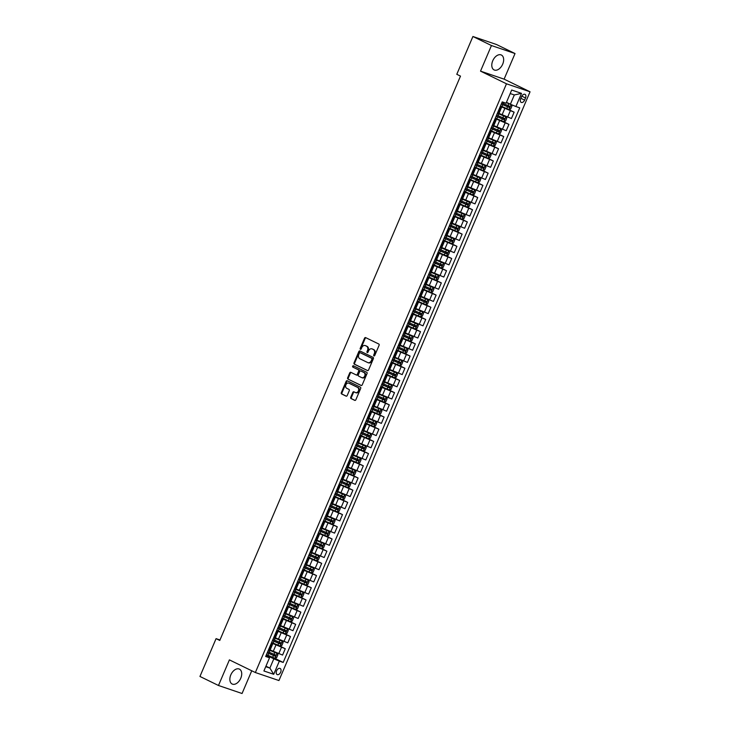 <?xml version="1.0" encoding="UTF-8"?>
<svg xmlns="http://www.w3.org/2000/svg" width="730" height="730" viewBox="0 0 730 730"><rect width="100%" height="100%" fill="white"/><g stroke="black" fill="none" stroke-linecap="round" stroke-linejoin="round"><path stroke-width="1.09" d="M373.952 355.911A0.73 0.566 -71.2 0 0 374.745 355.492L379.089 345.317A1.04 0.803 -71.2 0 0 378.77 344.003L365.666 337.625A1.04 0.803 -71.2 0 0 364.526 338.227L360.191 348.402A0.73 0.566 -71.2 0 0 361.213 348.894L361.77 347.58A3.34 2.582 -71.2 0 1 365.173 345.555A3.34 2.582 -71.2 0 1 365.411 345.646L366.496 346.184A3.34 2.582 -71.2 0 1 367.518 350.382L366.962 351.696A0.73 0.566 -71.2 0 0 367.975 352.188L368.541 350.874A3.34 2.582 -71.2 0 1 371.944 348.849A3.34 2.582 -71.2 0 1 372.172 348.949L373.267 349.478A3.34 2.582 -71.2 0 1 374.289 353.676L373.733 354.999A0.73 0.566 -71.2 0 0 373.952 355.911M240.754 678.261A8.285 5.229 116 0 0 239.413 669.118A8.285 5.229 116 0 0 230.817 674.885A8.285 5.229 116 0 0 232.158 684.019A8.285 5.229 116 0 0 240.754 678.261M502.696 64.158A8.285 5.229 116 0 0 501.355 55.015A8.285 5.229 116 0 0 492.75 60.772A8.285 5.229 116 0 0 494.091 69.916A8.285 5.229 116 0 0 502.696 64.158M280.676 672.193A3.404 2.144 116 0 0 280.119 668.443A3.404 2.144 116 0 0 276.597 670.806A3.404 2.144 116 0 0 277.144 674.557A3.404 2.144 116 0 0 280.676 672.193M350.738 397.257A1.04 0.803 -71.2 0 0 351.057 398.571L354.734 400.359A1.04 0.803 -71.2 0 0 355.866 399.757L360.684 388.46A1.04 0.803 -71.2 0 0 360.365 387.146L347.27 380.759A1.04 0.803 -71.2 0 0 346.13 381.361L341.312 392.658A1.04 0.803 -71.2 0 0 341.631 393.972L346.066 396.135A1.04 0.803 -71.2 0 0 347.206 395.532L349.268 390.696A1.04 0.803 -71.2 0 0 348.949 389.382L346.75 388.314A2.792 2.163 -71.2 0 1 345.837 384.929A2.792 2.163 -71.2 0 1 348.739 383.113A2.792 2.163 -71.2 0 1 348.931 383.186L357.554 387.393A2.792 2.163 -71.2 0 1 358.466 390.778A2.792 2.163 -71.2 0 1 355.565 392.594A2.792 2.163 -71.2 0 1 355.373 392.512L353.931 391.818A1.04 0.803 -71.2 0 0 352.8 392.421L350.738 397.257L351.376 397.467A1.04 0.803 -71.2 0 0 351.696 398.781L355.054 400.423M229.403 659.883L218.48 685.488L199.947 676.455L216.071 638.65L219.776 640.456L460.493 76.112L456.788 74.305L472.912 36.5L491.445 45.534L480.523 71.138L506.474 83.795L255.354 672.531L229.403 659.883M367.436 370.575A1.04 0.803 -71.2 0 0 368.568 369.973L373.386 358.676A1.04 0.803 -71.2 0 0 373.066 357.362L359.972 350.975A1.04 0.803 -71.2 0 0 358.832 351.577L354.013 362.883A1.04 0.803 -71.2 0 0 354.333 364.197L367.582 370.63M367.035 373.568L362.217 384.865A1.04 0.803 -71.2 0 1 361.085 385.467L347.982 379.08A1.04 0.803 -71.2 0 1 347.662 377.775L349.725 372.939A1.04 0.803 -71.2 0 1 350.856 372.337L356.176 374.919A1.04 0.803 -71.2 0 0 357.308 374.317L358.676 371.114A1.04 0.803 -71.2 0 0 358.357 369.8L352.827 367.099A0.73 0.566 -71.2 0 1 353.402 365.766L366.715 372.254A1.04 0.803 -71.2 0 1 367.035 373.568M521.576 96.625L520.663 98.769A3.294 2.08 116 0 0 521.193 102.401A3.294 2.08 116 0 0 524.614 100.12L525.527 97.966A3.294 2.08 116 0 0 524.998 94.334A3.294 2.08 116 0 0 521.576 96.625M506.474 83.795L530.053 91.797L278.942 680.542L255.354 672.531M521.512 93.367L515.891 106.534L510.38 104.226L514.331 94.955L521.512 93.367L511.693 90.027L506.082 103.204L502.222 101.89L265.665 656.489L269.525 657.794L266.003 655.704M273.358 657.648L283.194 662.438L519.751 107.848L515.891 106.534M283.194 662.438L279.334 661.134L273.723 674.301L263.904 670.97L269.525 657.794M480.523 71.138L504.102 79.15L515.024 53.545L491.445 45.534M515.024 53.545L496.491 44.512L472.912 36.5M218.48 685.488L242.059 693.5L251.75 670.779M504.102 79.15L530.053 91.797M219.976 639.982L216.071 638.65M514.331 94.955L510.197 93.549M510.38 104.226L506.456 102.309M265.948 666.18L269.872 668.087L273.823 658.816L266.249 655.129M278.559 645.448L285.275 648.733L282.574 655.065L270.146 649.955M285.275 648.733L271.451 642.929M283.76 633.257L290.476 636.533L287.775 642.875L275.347 637.764M290.476 636.533L276.652 630.738M288.961 621.066L295.677 624.342L292.976 630.683L280.548 625.564M295.677 624.342L281.853 618.547M294.163 608.866L300.879 612.142L298.178 618.483L285.749 613.373M300.879 612.142L287.054 606.347M299.364 596.675L306.08 599.951L303.379 606.292L290.951 601.182M306.08 599.951L292.255 594.156M304.565 584.484L311.29 587.76L308.58 594.101L296.152 588.982M311.29 587.76L297.457 581.965M309.766 572.284L316.491 575.559L313.781 581.901L301.353 576.791M316.491 575.559L302.658 569.765M314.968 560.092L321.693 563.368L318.983 569.71L306.554 564.6M321.693 563.368L307.859 557.574M320.169 547.892L326.894 551.177L324.184 557.519L311.756 552.4M326.894 551.177L313.06 545.383M325.37 535.701L332.095 538.977L329.385 545.319L316.957 540.209M332.095 538.977L318.262 533.183M330.571 523.51L337.296 526.786L334.586 533.128L322.158 528.018M337.296 526.786L323.463 520.992M335.773 511.31L342.498 514.595L339.788 520.928L327.359 515.818M342.498 514.595L328.664 508.801M340.974 499.119L347.699 502.395L344.989 508.737L332.561 503.627M347.699 502.395L333.865 496.601M346.175 486.928L352.9 490.204L350.19 496.546L337.762 491.427M352.9 490.204L339.067 484.41M351.376 474.728L358.101 478.004L355.391 484.346L342.963 479.236M358.101 478.004L344.268 472.21M356.578 462.537L363.303 465.813L360.593 472.155L348.164 467.045M363.303 465.813L349.469 460.019M361.779 450.346L368.504 453.622L365.794 459.964L353.366 454.845M368.504 453.622L354.671 447.828M366.98 438.146L373.705 441.422L370.995 447.764L358.567 442.654M373.705 441.422L359.872 435.627M372.181 425.955L378.906 429.231L376.196 435.573L363.768 430.463M378.906 429.231L365.073 423.437M377.383 413.764L384.108 417.04L381.398 423.382L368.969 418.263M384.108 417.04L370.274 411.245M382.584 401.564L389.309 404.84L386.599 411.182L374.171 406.072M389.309 404.84L375.476 399.045M387.785 389.373L394.51 392.649L391.8 398.991L379.372 393.881M394.51 392.649L380.677 386.854M392.986 377.173L399.712 380.458L397.001 386.791L384.573 381.68M399.712 380.458L385.878 374.663M398.188 364.982L404.913 368.258L402.203 374.599L389.774 369.49M404.913 368.258L391.079 362.463M403.389 352.791L410.114 356.067L407.404 362.409L394.976 357.289M410.114 356.067L396.28 350.272M408.59 340.591L415.315 343.866L412.605 350.208L400.177 345.098M415.315 343.866L401.482 338.072M413.791 328.4L420.516 331.675L417.806 338.017L405.378 332.907M420.516 331.675L406.683 325.881M418.993 316.209L425.718 319.484L423.008 325.826L410.579 320.707M425.718 319.484L411.884 313.69M424.194 304.009L430.919 307.284L428.209 313.626L415.781 308.516M430.919 307.284L417.085 301.49M429.395 291.817L436.12 295.093L433.41 301.435L420.982 296.325M436.12 295.093L422.287 289.299M434.596 279.626L441.321 282.902L438.611 289.244L426.183 284.125M441.321 282.902L427.488 277.108M439.798 267.426L446.523 270.702L443.813 277.044L431.384 271.934M446.523 270.702L432.689 264.908M444.999 255.235L451.724 258.511L449.014 264.853L436.586 259.743M451.724 258.511L437.89 252.717M450.2 243.035L456.925 246.32L454.215 252.662L441.787 247.543M456.925 246.32L443.092 240.526M455.401 230.844L462.126 234.12L459.416 240.462L446.988 235.352M462.126 234.12L448.293 228.326M460.603 218.653L467.328 221.929L464.618 228.271L452.189 223.161M467.328 221.929L453.494 216.135M465.804 206.453L472.529 209.738L469.819 216.071L457.391 210.961M472.529 209.738L458.695 203.944M471.005 194.262L477.73 197.538L475.02 203.88L462.592 198.77M477.73 197.538L463.897 191.744M476.206 182.071L482.931 185.347L480.221 191.689L467.793 186.57M482.931 185.347L469.098 179.553M481.408 169.871L488.133 173.147L485.423 179.489L472.994 174.379M488.133 173.147L474.299 167.352M486.609 157.68L493.334 160.956L490.624 167.298L478.196 162.188M493.334 160.956L479.5 155.161M491.81 145.489L498.535 148.765L495.825 155.107L483.397 149.988M498.535 148.765L484.702 142.971M497.011 133.289L503.736 136.565L501.026 142.907L488.598 137.797M503.736 136.565L489.903 130.77M502.213 121.098L508.938 124.374L506.228 130.716L493.799 125.606M508.938 124.374L495.104 118.579M507.414 108.907L514.139 112.183L511.429 118.525L499.001 113.406M514.139 112.183L500.305 106.388M265.729 666.682L269.872 668.087L273.723 674.301M500.059 106.963L501.41 107.757L499.895 107.346M501.41 107.757L498.709 114.099L497.194 113.688M494.858 119.154L496.208 119.957L494.694 119.537M496.208 119.957L493.507 126.29L491.993 125.879M489.657 131.354L491.007 132.148L489.492 131.728M491.007 132.148L488.306 138.49L486.791 138.07M484.455 143.545L485.806 144.339L484.291 143.929M485.806 144.339L483.105 150.681L481.59 150.27M479.254 155.736L480.605 156.539L479.09 156.12M480.605 156.539L477.904 162.872L476.389 162.462M474.053 167.936L475.403 168.73L473.889 168.311M475.403 168.73L472.702 175.072L471.188 174.653M468.852 180.127L470.202 180.921L468.687 180.511M470.202 180.921L467.501 187.263L465.986 186.853M463.65 192.319L465.001 193.121L463.486 192.702M465.001 193.121L462.3 199.463L460.785 199.044M458.449 204.519L459.8 205.312L458.285 204.893M459.8 205.312L457.099 211.654L455.584 211.235M453.248 216.71L454.598 217.504L453.084 217.093M454.598 217.504L451.897 223.845L450.383 223.435M448.047 228.901L449.397 229.704L447.882 229.284M449.397 229.704L446.696 236.046L445.181 235.626M442.845 241.101L444.196 241.895L442.681 241.484M444.196 241.895L441.495 248.237L439.98 247.817M437.644 253.292L438.995 254.086L437.48 253.675M438.995 254.086L436.294 260.427L434.779 260.017M432.443 265.492L433.793 266.286L432.279 265.866M433.793 266.286L431.092 272.628L429.578 272.208M427.242 277.683L428.592 278.477L427.077 278.066M428.592 278.477L425.891 284.819L424.376 284.408M422.04 289.874L423.391 290.677L421.876 290.257M423.391 290.677L420.69 297.01L419.175 296.599M416.839 302.074L418.19 302.868L416.675 302.448M418.19 302.868L415.489 309.21L413.974 308.79M411.638 314.265L412.988 315.059L411.474 314.648M412.988 315.059L410.287 321.401L408.773 320.99M406.437 326.456L407.787 327.259L406.272 326.839M407.787 327.259L405.086 333.601L403.571 333.181M401.235 338.656L402.586 339.45L401.071 339.03M402.586 339.45L399.885 345.792L398.37 345.372M396.034 350.847L397.385 351.641L395.87 351.23M397.385 351.641L394.684 357.983L393.169 357.572M390.833 363.038L392.183 363.841L390.669 363.421M392.183 363.841L389.482 370.183L387.968 369.763M385.632 375.238L386.982 376.032L385.467 375.621M386.982 376.032L384.281 382.374L382.766 381.954M380.43 387.429L381.781 388.223L380.266 387.812M381.781 388.223L379.08 394.565L377.565 394.154M375.229 399.62L376.58 400.423L375.065 400.004M376.58 400.423L373.879 406.765L372.364 406.345M370.028 411.82L371.378 412.614L369.864 412.204M371.378 412.614L368.677 418.956L367.163 418.546M364.827 424.011L366.177 424.814L364.662 424.395M366.177 424.814L363.476 431.147L361.961 430.737M359.625 436.212L360.976 437.005L359.461 436.586M360.976 437.005L358.275 443.347L356.76 442.927M354.424 448.402L355.775 449.196L354.26 448.786M355.775 449.196L353.074 455.538L351.559 455.128M349.223 460.594L350.573 461.397L349.059 460.977M350.573 461.397L347.872 467.738L346.358 467.319M344.022 472.794L345.372 473.587L343.857 473.168M345.372 473.587L342.671 479.929L341.156 479.51M338.82 484.985L340.171 485.779L338.656 485.368M340.171 485.779L337.47 492.12L335.955 491.71M333.619 497.176L334.97 497.979L333.455 497.559M334.97 497.979L332.269 504.32L330.754 503.901M328.418 509.376L329.768 510.17L328.254 509.75M329.768 510.17L327.058 516.511L325.553 516.092M323.217 521.567L324.567 522.361L323.052 521.95M324.567 522.361L321.857 528.702L320.351 528.292M318.015 533.758L319.366 534.561L317.851 534.141M319.366 534.561L316.656 540.903L315.15 540.483M312.814 545.958L314.165 546.752L312.65 546.341M314.165 546.752L311.454 553.094L309.949 552.674M307.613 558.149L308.963 558.943L307.449 558.532M308.963 558.943L306.253 565.285L304.748 564.874M302.412 570.349L303.762 571.143L302.247 570.723M303.762 571.143L301.052 577.485L299.546 577.065M297.21 582.54L298.561 583.334L297.046 582.923M298.561 583.334L295.851 589.676L294.345 589.265M292.009 594.731L293.36 595.534L291.845 595.114M293.36 595.534L290.649 601.867L289.144 601.456M286.808 606.931L288.158 607.725L286.644 607.305M288.158 607.725L285.448 614.067L283.943 613.647M281.607 619.122L282.957 619.916L281.442 619.505M282.957 619.916L280.247 626.258L278.741 625.847M276.405 631.313L277.756 632.116L276.241 631.696M277.756 632.116L275.046 638.458L273.54 638.038M271.204 643.513L272.555 644.307L271.04 643.887M272.555 644.307L269.845 650.649L268.339 650.229M273.823 658.816L279.334 661.134M374.371 355.911A0.73 0.566 -71.2 0 1 374.362 355.209L374.928 353.895A3.34 2.582 -71.2 0 0 373.906 349.697L373.267 349.478M372.337 349.004A3.34 2.582 -71.2 0 1 372.583 349.068A3.34 2.582 -71.2 0 1 372.811 349.168L373.906 349.697M365.566 345.701A3.34 2.582 -71.2 0 1 365.812 345.764A3.34 2.582 -71.2 0 1 366.04 345.865L367.135 346.394A3.34 2.582 -71.2 0 1 368.157 350.592L367.601 351.915A0.73 0.566 -71.2 0 0 367.601 352.608M365.986 337.771A1.04 0.803 -71.2 0 0 365.164 338.437L360.83 348.612A0.73 0.566 -71.2 0 0 360.83 349.305M360.282 351.13A1.04 0.803 -71.2 0 0 359.47 351.796L354.652 363.093A1.04 0.803 -71.2 0 0 354.972 364.407L367.756 370.639M371.917 359.233A0.73 0.566 -71.2 0 0 371.698 358.311L360.2 352.709A0.73 0.566 -71.2 0 0 359.406 353.128L358.813 354.515A3.34 2.582 -71.2 0 0 359.835 358.722L367.692 362.554A3.34 2.582 -71.2 0 0 367.929 362.646A3.34 2.582 -71.2 0 0 371.333 360.62L371.917 359.233L372.555 359.452A0.73 0.566 -71.2 0 0 372.337 358.53L371.698 358.311M360.729 352.891A0.73 0.566 -71.2 0 1 360.839 352.928L372.337 358.53M368.331 362.764A3.34 2.582 -71.2 0 0 368.568 362.865A3.34 2.582 -71.2 0 0 371.962 360.839L371.333 360.62M372.555 359.452L371.962 360.839M361.405 385.531L347.982 379.08M351.176 372.482A1.04 0.803 -71.2 0 0 350.363 373.149L348.301 377.985A1.04 0.803 -71.2 0 0 348.621 379.299M356.322 374.974L356.815 375.138A1.04 0.803 -71.2 0 0 357.946 374.536L359.315 371.324A1.04 0.803 -71.2 0 0 358.996 370.019L352.827 367.099M353.767 365.94A0.73 0.566 -71.2 0 0 353.466 367.318M361.688 377.611A2.792 2.163 -71.2 0 0 361.879 377.693A2.792 2.163 -71.2 0 0 364.781 375.868A2.792 2.163 -71.2 0 0 363.868 372.482L360.83 371.004A1.04 0.803 -71.2 0 0 359.698 371.606L358.33 374.818A1.04 0.803 -71.2 0 0 358.649 376.123L361.688 377.611M362.326 377.821A2.792 2.163 -71.2 0 0 362.518 377.903A2.792 2.163 -71.2 0 0 365.42 376.087A2.792 2.163 -71.2 0 0 364.507 372.702L363.868 372.482M361.323 371.168A1.04 0.803 -71.2 0 1 361.469 371.223L364.507 372.702M354.251 391.974A1.04 0.803 -71.2 0 0 353.439 392.64L351.376 397.467M356.012 392.731A2.792 2.163 -71.2 0 0 356.204 392.813A2.792 2.163 -71.2 0 0 359.096 390.997A2.792 2.163 -71.2 0 0 358.193 387.612L357.554 387.393M349.168 383.268A2.792 2.163 -71.2 0 1 349.378 383.323A2.792 2.163 -71.2 0 1 349.57 383.405L358.193 387.612M347.58 380.914A1.04 0.803 -71.2 0 0 346.768 381.58L341.95 392.877A1.04 0.803 -71.2 0 0 342.27 394.191L346.394 396.198M500.515 105.905A8.13 0.502 -156.9 0 0 501.994 106.553L509.002 109.518L510.69 108.971L511.94 106.042L511.082 104.636L506.31 102.647M511.082 104.636L506.346 102.574M501.3 104.052A8.13 0.502 23.1 0 0 502.787 104.7L509.221 107.456L509.723 106.279L503.28 103.532A8.13 0.502 -156.9 0 1 501.802 102.875M508.655 105.759L508.153 106.936L501.337 103.961M495.314 118.096A8.13 0.502 -156.9 0 0 496.792 118.753L503.8 121.709L505.489 121.162L506.739 118.242L505.899 116.864L498.873 113.871A8.13 0.502 -156.9 0 1 498.809 113.844M503.837 121.691L505.881 116.827L498.845 113.77M496.099 116.243A8.13 0.502 23.1 0 0 497.586 116.9L504.019 119.647L504.521 118.479L498.079 115.723A8.13 0.502 -156.9 0 1 496.601 115.075M503.454 117.959L502.952 119.127L496.135 116.161M490.113 130.287A8.13 0.502 -156.9 0 0 491.591 130.944L498.599 133.9L500.287 133.362L501.537 130.433L500.68 129.028L493.672 126.071A8.13 0.502 -156.9 0 1 493.608 126.044M500.68 129.028L493.644 125.961M490.898 128.434A8.13 0.502 23.1 0 0 492.385 129.091L498.818 131.838L499.32 130.67L492.878 127.923A8.13 0.502 -156.9 0 1 491.399 127.266M498.252 130.15L497.75 131.318L490.934 128.352M484.912 142.487A8.13 0.502 -156.9 0 0 486.39 143.135L493.398 146.1L495.086 145.553L496.336 142.624L495.478 141.218L488.47 138.262A8.13 0.502 -156.9 0 1 488.406 138.235M495.478 141.218L488.443 138.153M485.696 140.635A8.13 0.502 23.1 0 0 487.175 141.282L493.617 144.038L494.119 142.87L487.677 140.114A8.13 0.502 -156.9 0 1 486.198 139.457M493.051 142.35L492.549 143.518L485.733 140.552M479.71 154.678A8.13 0.502 -156.9 0 0 481.189 155.335L488.197 158.291L489.885 157.753L491.135 154.824L490.277 153.41L483.269 150.453A8.13 0.502 -156.9 0 1 483.205 150.435M490.277 153.41L483.242 150.353M480.495 152.825A8.13 0.502 23.1 0 0 481.973 153.482L488.416 156.229L488.917 155.061L482.475 152.305A8.13 0.502 -156.9 0 1 480.997 151.657M487.85 154.541L487.348 155.709L480.532 152.743M474.509 166.878A8.13 0.502 -156.9 0 0 475.987 167.526L482.995 170.482L484.683 169.944L485.934 167.015L485.076 165.61L478.068 162.653A8.13 0.502 -156.9 0 1 478.004 162.626M485.076 165.61L478.041 162.544M475.294 165.017A8.13 0.502 23.1 0 0 476.772 165.673L483.214 168.429L483.716 167.252L477.274 164.505A8.13 0.502 -156.9 0 1 475.796 163.849M482.649 166.732L482.147 167.909L475.33 164.934M469.308 179.069A8.13 0.502 -156.9 0 0 470.786 179.726L477.794 182.682L479.482 182.135L480.732 179.215L479.875 177.801L472.867 174.844A8.13 0.502 -156.9 0 1 472.803 174.817M479.875 177.801L472.839 174.744M470.093 177.217A8.13 0.502 23.1 0 0 471.571 177.864L478.013 180.62L478.506 179.452L472.073 176.696A8.13 0.502 -156.9 0 1 470.595 176.039M477.447 178.932L476.945 180.1L470.129 177.135M464.107 191.26A8.13 0.502 -156.9 0 0 465.585 191.917L472.593 194.874L474.281 194.335L475.531 191.406L474.673 190.001L467.665 187.035A8.13 0.502 -156.9 0 1 467.602 187.017M474.673 190.001L467.638 186.935M464.891 189.408A8.13 0.502 23.1 0 0 466.37 190.065L472.812 192.811L473.305 191.643L466.871 188.897A8.13 0.502 -156.9 0 1 465.393 188.24M472.246 191.123L471.744 192.291L464.928 189.325M458.905 203.46A8.13 0.502 -156.9 0 0 460.384 204.108L467.392 207.064L469.08 206.526L470.33 203.597L469.49 202.228L462.464 199.235A8.13 0.502 -156.9 0 1 462.4 199.208M467.428 207.055L469.472 202.192L462.437 199.126M459.69 201.599A8.13 0.502 23.1 0 0 461.168 202.256L467.611 205.011L468.103 203.834L461.67 201.088A8.13 0.502 -156.9 0 1 460.192 200.431M467.045 203.314L466.543 204.491L459.727 201.517M453.704 215.651A8.13 0.502 -156.9 0 0 455.182 216.308L462.19 219.265L463.878 218.717L465.129 215.797L464.271 214.383L457.263 211.426A8.13 0.502 -156.9 0 1 457.199 211.399M464.271 214.383L457.236 211.326M454.489 213.799A8.13 0.502 23.1 0 0 455.967 214.456L462.409 217.202L462.902 216.034L456.469 213.279A8.13 0.502 -156.9 0 1 454.991 212.631M461.844 215.514L461.342 216.682L454.525 213.717M448.503 227.842A8.13 0.502 -156.9 0 0 449.981 228.499L456.989 231.456L458.677 230.917L459.927 227.988L459.07 226.583L452.062 223.617A8.13 0.502 -156.9 0 1 451.998 223.599M459.07 226.583L452.034 223.517M449.288 225.99A8.13 0.502 23.1 0 0 450.766 226.647L457.208 229.393L457.701 228.225L451.268 225.479A8.13 0.502 -156.9 0 1 449.789 224.822M456.642 227.705L456.14 228.873L449.324 225.908M443.302 240.042A8.13 0.502 -156.9 0 0 444.78 240.69L451.779 243.656L453.476 243.108L454.726 240.179L453.859 238.774L446.86 235.817A8.13 0.502 -156.9 0 1 446.796 235.79M453.859 238.774L446.833 235.708M444.086 238.19A8.13 0.502 23.1 0 0 445.565 238.838L452.007 241.593L452.5 240.416L446.066 237.67A8.13 0.502 -156.9 0 1 444.588 237.013M451.441 239.896L450.939 241.073L444.123 238.099M438.1 252.233A8.13 0.502 -156.9 0 0 439.579 252.89L446.577 255.847L448.275 255.299L449.525 252.379L448.685 251.001L441.659 248.008A8.13 0.502 -156.9 0 1 441.595 247.981M446.623 255.829L448.685 251.001L441.632 247.908M438.885 250.381A8.13 0.502 23.1 0 0 440.363 251.038L446.806 253.785L447.298 252.616L440.865 249.861A8.13 0.502 -156.9 0 1 439.387 249.213M446.24 252.096L445.738 253.264L438.922 250.299M432.899 264.424A8.13 0.502 -156.9 0 0 434.377 265.081L441.376 268.038L443.073 267.499L444.324 264.57L443.457 263.165L436.458 260.209A8.13 0.502 -156.9 0 1 436.394 260.181M443.457 263.165L436.43 260.099M433.684 262.572A8.13 0.502 23.1 0 0 435.162 263.229L441.604 265.976L442.097 264.808L435.664 262.061A8.13 0.502 -156.9 0 1 434.186 261.404M441.039 264.287L440.537 265.455L433.72 262.49M427.698 276.624A8.13 0.502 -156.9 0 0 429.176 277.272L436.175 280.238L437.872 279.69L439.122 276.761L438.255 275.356L431.257 272.399A8.13 0.502 -156.9 0 1 431.193 272.372M438.255 275.356L431.229 272.29M428.483 274.772A8.13 0.502 23.1 0 0 429.961 275.42L436.403 278.176L436.896 277.008L430.463 274.252A8.13 0.502 -156.9 0 1 428.984 273.595M435.837 276.488L435.335 277.655L428.519 274.69M422.497 288.815A8.13 0.502 -156.9 0 0 423.975 289.472L430.974 292.429L432.671 291.89L433.921 288.961L433.054 287.547L426.055 284.59A8.13 0.502 -156.9 0 1 425.991 284.563M433.054 287.547L426.028 284.49M423.281 286.963A8.13 0.502 23.1 0 0 424.76 287.62L431.202 290.367L431.695 289.199L425.262 286.443A8.13 0.502 -156.9 0 1 423.783 285.795M430.636 288.678L430.134 289.846L423.318 286.881M417.295 301.006A8.13 0.502 -156.9 0 0 418.774 301.663L425.773 304.62L427.47 304.082L428.72 301.152L427.853 299.747L420.854 296.791A8.13 0.502 -156.9 0 1 420.79 296.763M427.853 299.747L420.827 296.681M418.08 299.154A8.13 0.502 23.1 0 0 419.558 299.811L426.001 302.567L426.493 301.39L420.06 298.643A8.13 0.502 -156.9 0 1 418.582 297.986M425.435 300.87L424.933 302.047L418.117 299.072M412.094 313.207A8.13 0.502 -156.9 0 0 413.572 313.863L420.571 316.82L422.268 316.273L423.519 313.352L422.652 311.938L415.653 308.982A8.13 0.502 -156.9 0 1 415.589 308.954M422.652 311.938L415.625 308.881M412.879 311.354A8.13 0.502 23.1 0 0 414.357 312.002L420.799 314.758L421.292 313.59L414.859 310.834A8.13 0.502 -156.9 0 1 413.381 310.177M420.224 313.07L419.732 314.238L412.915 311.272M406.893 325.398A8.13 0.502 -156.9 0 0 408.371 326.054L415.37 329.011L417.067 328.473L418.317 325.543L417.451 324.129L410.452 321.173A8.13 0.502 -156.9 0 1 410.388 321.154M417.451 324.129L410.424 321.072M407.678 323.545A8.13 0.502 23.1 0 0 409.156 324.202L415.598 326.949L416.091 325.781L409.658 323.025A8.13 0.502 -156.9 0 1 408.179 322.377M415.023 325.261L414.53 326.429L407.714 323.463M401.683 337.598A8.13 0.502 -156.9 0 0 403.17 338.245L410.169 341.202L411.866 340.664L413.116 337.734L412.277 336.366L405.25 333.373A8.13 0.502 -156.9 0 1 405.187 333.345M410.214 341.193L412.277 336.366L405.223 333.263M402.476 335.736A8.13 0.502 23.1 0 0 403.955 336.393L410.397 339.149L410.89 337.972L404.457 335.225A8.13 0.502 -156.9 0 1 402.978 334.568M409.822 337.452L409.329 338.629L402.513 335.654M396.481 349.789A8.13 0.502 -156.9 0 0 397.969 350.446L404.967 353.402L406.665 352.855L407.915 349.935L407.048 348.52L400.049 345.564A8.13 0.502 -156.9 0 1 399.985 345.536M407.048 348.52L400.022 345.463M397.275 347.936A8.13 0.502 23.1 0 0 398.753 348.584L405.196 351.34L405.688 350.172L399.255 347.416A8.13 0.502 -156.9 0 1 397.777 346.768M404.621 349.652L404.128 350.82L397.312 347.854M391.28 361.98A8.13 0.502 -156.9 0 0 392.767 362.637L399.766 365.593L401.463 365.055L402.714 362.126L401.847 360.72L394.848 357.755A8.13 0.502 -156.9 0 1 394.784 357.737M401.847 360.72L394.82 357.654M392.074 360.127A8.13 0.502 23.1 0 0 393.552 360.784L399.994 363.531L400.487 362.363L394.054 359.616A8.13 0.502 -156.9 0 1 392.576 358.959M399.42 361.843L398.927 363.011L392.11 360.045M386.079 374.18A8.13 0.502 -156.9 0 0 387.566 374.828L394.565 377.784L396.262 377.246L397.512 374.317L396.645 372.911L389.647 369.955A8.13 0.502 -156.9 0 1 389.583 369.927M396.645 372.911L389.619 369.845M386.873 372.327A8.13 0.502 23.1 0 0 388.351 372.975L394.793 375.731L395.286 374.554L388.853 371.807A8.13 0.502 -156.9 0 1 387.374 371.15M394.218 374.034L393.726 375.211L386.909 372.236M380.877 386.371A8.13 0.502 -156.9 0 0 382.365 387.028L389.364 389.984L391.061 389.437L392.311 386.517L391.472 385.139L384.445 382.146A8.13 0.502 -156.9 0 1 384.382 382.118M389.409 389.966L391.472 385.139L384.418 382.046M381.671 384.518A8.13 0.502 23.1 0 0 383.15 385.175L389.592 387.922L390.085 386.754L383.651 383.998A8.13 0.502 -156.9 0 1 382.173 383.35M389.017 386.234L388.524 387.402L381.708 384.436M375.676 398.562A8.13 0.502 -156.9 0 0 377.164 399.219L384.162 402.175L385.86 401.637L387.11 398.708L386.243 397.302L379.244 394.346A8.13 0.502 -156.9 0 1 379.18 394.319M386.243 397.302L379.217 394.237M376.47 396.709A8.13 0.502 23.1 0 0 377.948 397.366L384.391 400.113L384.883 398.945L378.45 396.198A8.13 0.502 -156.9 0 1 376.972 395.541M383.816 398.425L383.323 399.593L376.507 396.627M370.475 410.762A8.13 0.502 -156.9 0 0 371.962 411.41L378.961 414.375L380.659 413.828L381.909 410.899L381.042 409.493L374.043 406.537A8.13 0.502 -156.9 0 1 373.979 406.51M381.042 409.493L374.015 406.427M371.269 408.909A8.13 0.502 23.1 0 0 372.747 409.557L379.189 412.313L379.682 411.136L373.249 408.389A8.13 0.502 -156.9 0 1 371.771 407.732M378.615 410.616L378.122 411.793L371.305 408.818M365.274 422.953A8.13 0.502 -156.9 0 0 366.761 423.61L373.76 426.566L375.457 426.019L376.707 423.099L375.84 421.685L368.842 418.728A8.13 0.502 -156.9 0 1 368.778 418.701M375.84 421.685L368.814 418.628M366.068 421.101A8.13 0.502 23.1 0 0 367.546 421.757L373.988 424.504L374.481 423.336L368.048 420.58A8.13 0.502 -156.9 0 1 366.57 419.933M373.413 422.816L372.921 423.984L366.104 421.018M360.072 435.144A8.13 0.502 -156.9 0 0 361.56 435.801L368.559 438.757L370.256 438.219L371.506 435.29L370.639 433.885L363.64 430.928A8.13 0.502 -156.9 0 1 363.577 430.901M370.639 433.885L363.613 430.819M360.866 433.291A8.13 0.502 23.1 0 0 362.345 433.948L368.787 436.695L369.28 435.527L362.846 432.78A8.13 0.502 -156.9 0 1 361.368 432.123M368.212 435.007L367.719 436.175L360.903 433.209M354.871 447.344A8.13 0.502 -156.9 0 0 356.359 447.992L363.357 450.957L365.055 450.41L366.305 447.481L365.438 446.076L358.439 443.119A8.13 0.502 -156.9 0 1 358.375 443.092M365.438 446.076L358.412 443.01M355.665 445.492A8.13 0.502 23.1 0 0 357.143 446.139L363.586 448.895L364.078 447.727L357.645 444.971A8.13 0.502 -156.9 0 1 356.167 444.315M363.011 447.207L362.518 448.375L355.702 445.409M349.67 459.535A8.13 0.502 -156.9 0 0 351.157 460.192L358.156 463.149L359.853 462.61L361.104 459.681L360.237 458.267L353.238 455.31A8.13 0.502 -156.9 0 1 353.174 455.292M360.237 458.267L353.21 455.21M350.464 457.683A8.13 0.502 23.1 0 0 351.942 458.34L358.384 461.086L358.877 459.918L352.444 457.162A8.13 0.502 -156.9 0 1 350.966 456.515M357.81 459.398L357.317 460.566L350.5 457.601M344.469 471.735A8.13 0.502 -156.9 0 0 345.956 472.383L352.955 475.339L354.652 474.801L355.893 471.872L355.063 470.503L348.037 467.51A8.13 0.502 -156.9 0 1 347.973 467.483M353.001 475.33L355.063 470.503L348.009 467.401M345.263 469.874A8.13 0.502 23.1 0 0 346.741 470.531L353.183 473.286L353.676 472.109L347.243 469.363A8.13 0.502 -156.9 0 1 345.764 468.706M352.608 471.589L352.115 472.766L345.299 469.792M339.267 483.926A8.13 0.502 -156.9 0 0 340.755 484.583L347.754 487.54L349.451 486.992L350.692 484.072L349.834 482.658L342.835 479.701A8.13 0.502 -156.9 0 1 342.772 479.674M349.834 482.658L342.808 479.601M340.061 482.074A8.13 0.502 23.1 0 0 341.54 482.722L347.982 485.477L348.475 484.309L342.041 481.554A8.13 0.502 -156.9 0 1 340.563 480.897M347.407 483.789L346.914 484.957L340.098 481.992M334.066 496.117A8.13 0.502 -156.9 0 0 335.554 496.774L342.552 499.731L344.25 499.192L345.491 496.263L344.66 494.885L337.634 491.892A8.13 0.502 -156.9 0 1 337.57 491.874M344.633 494.858L337.607 491.792M334.86 494.265A8.13 0.502 23.1 0 0 336.338 494.922L342.781 497.668L343.273 496.5L336.84 493.754A8.13 0.502 -156.9 0 1 335.362 493.097M342.206 495.98L341.713 497.148L334.897 494.183M328.865 508.317A8.13 0.502 -156.9 0 0 330.352 508.965L337.351 511.922L339.048 511.383L340.29 508.454L339.432 507.049L332.433 504.092A8.13 0.502 -156.9 0 1 332.369 504.065M339.432 507.049L332.405 503.983M329.659 506.456A8.13 0.502 23.1 0 0 331.137 507.113L337.579 509.868L338.072 508.691L331.639 505.945A8.13 0.502 -156.9 0 1 330.161 505.288M337.005 508.171L336.512 509.348L329.695 506.374M323.664 520.508A8.13 0.502 -156.9 0 0 325.151 521.165L332.15 524.122L333.847 523.574L335.088 520.654L334.258 519.276L327.232 516.283A8.13 0.502 -156.9 0 1 327.168 516.256M332.196 524.104L334.258 519.276L327.204 516.183M324.458 518.656A8.13 0.502 23.1 0 0 325.936 519.313L332.378 522.059L332.871 520.892L326.438 518.136A8.13 0.502 -156.9 0 1 324.959 517.488M331.803 520.371L331.31 521.539L324.494 518.574M318.462 532.699A8.13 0.502 -156.9 0 0 319.95 533.356L326.949 536.313L328.646 535.774L329.887 532.845L329.057 531.467L322.03 528.474A8.13 0.502 -156.9 0 1 321.966 528.456M329.029 531.44L322.003 528.374M319.256 530.847A8.13 0.502 23.1 0 0 320.735 531.504L327.177 534.25L327.67 533.082L321.237 530.336A8.13 0.502 -156.9 0 1 319.758 529.679M326.602 532.562L326.109 533.73L319.293 530.765M313.261 544.899A8.13 0.502 -156.9 0 0 314.749 545.547L321.748 548.513L323.445 547.965L324.686 545.036L323.828 543.631L316.829 540.674A8.13 0.502 -156.9 0 1 316.765 540.647M323.828 543.631L316.802 540.565M314.055 543.047A8.13 0.502 23.1 0 0 315.533 543.695L321.976 546.451L322.468 545.273L316.035 542.527A8.13 0.502 -156.9 0 1 314.557 541.87M321.401 544.753L320.908 545.93L314.092 542.956M308.06 557.09A8.13 0.502 -156.9 0 0 309.547 557.747L316.546 560.704L318.243 560.156L319.484 557.236L318.627 555.822L311.628 552.865A8.13 0.502 -156.9 0 1 311.564 552.838M318.627 555.822L311.601 552.765M308.854 555.238A8.13 0.502 23.1 0 0 310.332 555.895L316.774 558.642L317.267 557.474L310.834 554.718A8.13 0.502 -156.9 0 1 309.356 554.07M316.2 556.953L315.707 558.121L308.89 555.156M302.859 569.281A8.13 0.502 -156.9 0 0 304.346 569.938L311.345 572.895L313.042 572.356L314.283 569.427L313.425 568.022L306.427 565.066A8.13 0.502 -156.9 0 1 306.363 565.038M313.425 568.022L306.399 564.956M303.653 567.429A8.13 0.502 23.1 0 0 305.131 568.086L311.573 570.833L312.066 569.665L305.633 566.918A8.13 0.502 -156.9 0 1 304.154 566.261M310.998 569.144L310.505 570.312L303.689 567.347M297.657 581.481A8.13 0.502 -156.9 0 0 299.145 582.129L306.144 585.095L307.841 584.548L309.082 581.618L308.224 580.213L301.225 577.257A8.13 0.502 -156.9 0 1 301.161 577.229M308.224 580.213L301.198 577.147M298.451 579.629A8.13 0.502 23.1 0 0 299.93 580.277L306.372 583.033L306.865 581.865L300.432 579.109A8.13 0.502 -156.9 0 1 298.953 578.452M305.797 581.345L305.304 582.513L298.488 579.547M292.456 593.673A8.13 0.502 -156.9 0 0 293.944 594.33L300.942 597.286L302.64 596.748L303.881 593.818L303.023 592.404L296.024 589.448A8.13 0.502 -156.9 0 1 295.96 589.42M303.023 592.404L295.997 589.347M293.25 591.82A8.13 0.502 23.1 0 0 294.728 592.477L301.171 595.224L301.663 594.056L295.23 591.3A8.13 0.502 -156.9 0 1 293.752 590.652M300.596 593.536L300.103 594.704L293.287 591.738M287.255 605.864A8.13 0.502 -156.9 0 0 288.742 606.52L295.741 609.477L297.438 608.939L298.679 606.01L297.849 604.641L290.823 601.648A8.13 0.502 -156.9 0 1 290.759 601.62M295.787 609.468L297.849 604.641L290.796 601.538M288.049 604.011A8.13 0.502 23.1 0 0 289.527 604.668L295.969 607.424L296.462 606.247L290.029 603.5A8.13 0.502 -156.9 0 1 288.551 602.843M295.394 605.727L294.902 606.904L288.085 603.929M282.054 618.064A8.13 0.502 -156.9 0 0 283.541 618.721L290.54 621.677L292.237 621.13L293.478 618.21L292.62 616.795L285.622 613.839A8.13 0.502 -156.9 0 1 285.558 613.811M292.62 616.795L285.594 613.738M282.848 616.211A8.13 0.502 23.1 0 0 284.326 616.859L290.768 619.615L291.261 618.447L284.828 615.691A8.13 0.502 -156.9 0 1 283.349 615.034M290.193 617.927L289.701 619.095L282.884 616.129M276.852 630.255A8.13 0.502 -156.9 0 0 278.34 630.912L285.339 633.868L287.036 633.33L288.277 630.401L287.419 628.986L280.42 626.03A8.13 0.502 -156.9 0 1 280.356 626.011M287.419 628.986L280.393 625.929M277.646 628.402A8.13 0.502 23.1 0 0 279.125 629.059L285.567 631.806L286.06 630.638L279.626 627.882A8.13 0.502 -156.9 0 1 278.148 627.234M284.992 630.118L284.499 631.286L277.683 628.32M271.651 642.455A8.13 0.502 -156.9 0 0 273.139 643.103L280.137 646.059L281.835 645.521L283.076 642.592L282.218 641.186L275.219 638.23A8.13 0.502 -156.9 0 1 275.155 638.202M282.218 641.186L275.192 638.12M272.445 640.593A8.13 0.502 23.1 0 0 273.923 641.25L280.366 644.006L280.858 642.829L274.425 640.082A8.13 0.502 -156.9 0 1 272.947 639.425M279.791 642.309L279.298 643.486L272.482 640.511M266.45 654.646A8.13 0.502 -156.9 0 0 267.937 655.303L274.936 658.259L276.634 657.712L277.874 654.792L277.044 653.414L270.018 650.421A8.13 0.502 -156.9 0 1 269.954 650.394M274.982 658.241L277.044 653.414L269.99 650.32M267.244 652.793A8.13 0.502 23.1 0 0 268.722 653.441L275.164 656.197L275.657 655.029L269.224 652.273A8.13 0.502 -156.9 0 1 267.746 651.625M274.589 654.509L274.097 655.677L267.28 652.711M273.202 651.452L275.913 645.11M278.404 639.252L281.114 632.91M283.605 627.061L286.315 620.719M288.806 614.87L291.516 608.528M294.007 602.67L296.718 596.328M299.209 590.479L301.919 584.137M304.41 578.279L307.12 571.946M309.611 566.088L312.321 559.746M314.812 553.897L317.523 547.555M320.014 541.697L322.724 535.355M325.215 529.505L327.925 523.164M330.416 517.314L333.126 510.973M335.618 505.114L338.328 498.773M340.819 492.923L343.529 486.582M346.02 480.732L348.73 474.39M351.221 468.532L353.931 462.19M356.423 456.341L359.133 449.999M361.624 444.141L364.334 437.808M366.825 431.95L369.535 425.608M372.026 419.759L374.736 413.417M377.227 407.559L379.938 401.217M382.429 395.368L385.139 389.026M387.63 383.177L390.34 376.835M392.831 370.977L395.541 364.635M398.032 358.786L400.743 352.444M403.234 346.595L405.944 340.253M408.435 334.395L411.145 328.053M413.636 322.204L416.346 315.862M418.837 310.013L421.548 303.671M424.039 297.813L426.749 291.471M429.24 285.622L431.95 279.28M434.441 273.421L437.151 267.089M439.642 261.23L442.353 254.889M444.844 249.04L447.554 242.698M450.045 236.839L452.755 230.498M455.246 224.648L457.956 218.306M460.447 212.457L463.158 206.115M465.649 200.257L468.359 193.915M470.85 188.066L473.56 181.724M476.051 175.875L478.761 169.533M481.252 163.675L483.963 157.333M486.454 151.484L489.164 145.142M491.655 139.284L494.365 132.951M496.856 127.093L499.566 120.751M502.058 114.902L504.768 108.56M497.76 113.88L500.47 107.538M507.578 117.211L510.279 110.869M502.377 129.402L505.078 123.06M492.558 126.071L495.268 119.729M497.176 141.602L499.877 135.26M487.357 138.262L490.067 131.929M491.974 153.793L494.675 147.451M482.156 150.462L484.866 144.12M486.773 165.984L489.474 159.651M476.955 162.653L479.665 156.311M481.572 178.184L484.273 171.842M471.753 174.853L474.464 168.511M476.371 190.375L479.072 184.033M466.552 187.044L469.262 180.702M471.169 202.575L473.87 196.233M461.351 199.235L464.061 192.893M465.968 214.766L468.669 208.424M456.15 211.435L458.86 205.093M460.767 226.957L463.468 220.615M450.948 223.626L453.659 217.285M455.566 239.157L458.267 232.815M445.747 235.817L448.457 229.475M450.364 251.348L453.065 245.006M440.546 248.018L443.256 241.676M445.163 263.539L447.864 257.197M435.345 260.209L438.055 253.867M439.962 275.739L442.663 269.397M430.143 272.399L432.853 266.058M434.761 287.93L437.462 281.588M424.942 284.6L427.652 278.258M429.559 300.121L432.26 293.788M419.741 296.791L422.451 290.449M424.358 312.321L427.059 305.979M414.54 308.982L417.25 302.649M419.157 324.512L421.858 318.171M409.338 321.182L412.048 314.84M413.956 336.712L416.657 330.371M404.137 333.373L406.847 327.031M408.754 348.904L411.455 342.562M398.936 345.573L401.646 339.231M403.553 361.095L406.254 354.753M393.735 357.764L396.445 351.422M398.352 373.295L401.053 366.953M388.533 369.955L391.243 363.613M393.151 385.486L395.852 379.144M383.332 382.155L386.042 375.813M387.949 397.677L390.65 391.335M378.131 394.346L380.841 388.004M382.748 409.877L385.449 403.535M372.93 406.537L375.64 400.195M377.547 422.068L380.248 415.726M367.728 418.737L370.438 412.395M372.346 434.259L375.047 427.917M362.527 430.928L365.237 424.586M367.144 446.459L369.845 440.117M357.326 443.119L360.036 436.786M361.943 458.65L364.644 452.308M352.125 455.319L354.835 448.977M356.742 470.841L359.443 464.508M346.923 467.51L349.634 461.168M351.541 483.041L354.242 476.699M341.722 479.71L344.432 473.368M346.339 495.232L349.04 488.89M336.521 491.901L339.231 485.56M341.138 507.432L343.839 501.09M331.32 504.092L334.03 497.75M335.937 519.623L338.638 513.281M326.118 516.292L328.819 509.951M330.736 531.814L333.437 525.472M320.917 528.483L323.618 522.142M325.534 544.014L328.235 537.672M315.716 540.674L318.417 534.333M320.333 556.205L323.034 549.863M310.515 552.875L313.216 546.533M315.132 568.396L317.833 562.054M305.313 565.066L308.014 558.724M309.931 580.596L312.632 574.255M300.112 577.257L302.813 570.924M304.729 592.787L307.43 586.445M294.911 589.457L297.612 583.115M299.528 604.978L302.229 598.646M289.71 601.648L292.411 595.306M294.327 617.178L297.028 610.837M284.508 613.839L287.209 607.506M289.126 629.37L291.827 623.028M279.307 626.039L282.008 619.697M283.924 641.57L286.625 635.228M274.106 638.23L276.807 631.888M278.723 653.761L281.424 647.419M268.905 650.43L271.606 644.088M521.804 96.159L525.527 97.966M520.864 98.285L524.614 100.12M374.928 353.895L374.289 353.676M372.811 349.168L372.172 348.949M367.601 351.915L366.962 351.696M368.157 350.592L367.518 350.382M367.135 346.394L366.496 346.184M366.04 345.865L365.411 345.646M360.83 348.612L360.191 348.402M365.164 338.437L364.526 338.227M374.362 355.209L373.733 354.999M354.972 364.407L354.333 364.197M354.652 363.093L354.013 362.883M359.47 351.796L358.832 351.577M360.839 352.928L360.2 352.709M348.301 377.985L347.662 377.775M350.363 373.149L349.725 372.939M357.946 374.536L357.308 374.317M359.315 371.324L358.676 371.114M358.996 370.019L358.357 369.8M361.469 371.223L360.83 371.004M353.439 392.64L352.8 392.421M349.57 383.405L348.931 383.186M342.27 394.191L341.631 393.972M341.95 392.877L341.312 392.658M346.768 381.58L346.13 381.361M351.696 398.781L351.057 398.571M509.038 109.5L511.1 104.673M503.28 103.532L503.764 102.41M501.994 106.553L502.787 104.7M508.016 105.585L508.81 103.733M506.73 108.615L507.523 106.763M508.153 106.936L509.221 107.456M498.079 115.723L498.873 113.871M496.792 118.753L497.586 116.9M502.815 117.786L503.609 115.933M501.528 120.806L502.322 118.954M502.952 119.127L504.019 119.647M498.636 133.891L500.698 129.064M492.878 127.923L493.672 126.071M491.591 130.944L492.385 129.091M497.614 129.976L498.408 128.124M496.327 133.006L497.121 131.144M497.75 131.318L498.818 131.838M493.434 146.082L495.497 141.255M487.677 140.114L488.47 138.262M486.39 143.135L487.175 141.282M492.412 142.168L493.206 140.315M491.126 145.197L491.92 143.345M492.549 143.518L493.617 144.038M488.233 158.282L490.295 153.446M482.475 152.305L483.269 150.453M481.189 155.335L481.973 153.482M487.211 154.368L488.005 152.515M485.924 157.388L486.718 155.536M487.348 155.709L488.416 156.229M483.032 170.473L485.094 165.646M477.274 164.505L478.068 162.653M475.987 167.526L476.772 165.673M482.01 166.559L482.804 164.706M480.723 169.588L481.517 167.727M482.147 167.909L483.214 168.429M477.831 182.664L479.893 177.837M472.073 176.696L472.867 174.844M470.786 179.726L471.571 177.864M476.809 178.759L477.602 176.897M475.522 181.779L476.316 179.927M476.945 180.1L478.013 180.62M472.629 194.864L474.692 190.028M466.871 188.897L467.665 187.035M465.585 191.917L466.37 190.065M471.607 190.95L472.401 189.097M470.321 193.97L471.115 192.118M471.744 192.291L472.812 192.811M461.67 201.088L462.464 199.235M460.384 204.108L461.168 202.256M466.406 203.141L467.2 201.288M465.12 206.17L465.913 204.318M466.543 204.491L467.611 205.011M462.227 219.246L464.289 214.419M456.469 213.279L457.263 211.426M455.182 216.308L455.967 214.456M461.205 215.341L461.999 213.489M459.918 218.361L460.712 216.509M461.342 216.682L462.409 217.202M457.026 231.446L459.088 226.61M451.268 225.479L452.062 223.617M449.981 228.499L450.766 226.647M456.004 227.532L456.798 225.679M454.717 230.552L455.511 228.7M456.14 228.873L457.208 229.393M451.824 243.637L453.887 238.81M446.066 237.67L446.86 235.817M444.78 240.69L445.565 238.838M450.802 239.723L451.596 237.87M449.516 242.752L450.31 240.9M450.939 241.073L452.007 241.593M440.865 249.861L441.659 248.008M439.579 252.89L440.363 251.038M445.601 251.923L446.395 250.071M444.315 254.943L445.108 253.091M445.738 253.264L446.806 253.785M441.422 268.029L443.484 263.202M435.664 262.061L436.458 260.209M434.377 265.081L435.162 263.229M440.4 264.114L441.194 262.262M439.113 267.134L439.907 265.282M440.537 265.455L441.604 265.976M436.221 280.22L438.283 275.392M430.463 274.252L431.257 272.399M429.176 277.272L429.961 275.42M435.199 276.305L435.993 274.453M433.912 279.334L434.706 277.482M435.335 277.655L436.403 278.176M431.019 292.411L433.082 287.584M425.262 286.443L426.055 284.59M423.975 289.472L424.76 287.62M429.997 288.505L430.791 286.653M428.711 291.526L429.505 289.673M430.134 289.846L431.202 290.367M425.818 304.611L427.88 299.784M420.06 298.643L420.854 296.791M418.774 301.663L419.558 299.811M424.796 300.696L425.59 298.844M423.51 303.726L424.303 301.864M424.933 302.047L426.001 302.567M420.617 316.802L422.679 311.975M414.859 310.834L415.653 308.982M413.572 313.863L414.357 312.002M419.595 312.896L420.389 311.035M418.308 315.917L419.102 314.064M419.732 314.238L420.799 314.758M415.416 329.002L417.478 324.166M409.658 323.025L410.452 321.173M408.371 326.054L409.156 324.202M414.394 325.087L415.188 323.235M413.107 328.108L413.901 326.255M414.53 326.429L415.598 326.949M404.457 335.225L405.25 333.373M403.17 338.245L403.955 336.393M409.192 337.278L409.986 335.426M407.906 340.308L408.7 338.455M409.329 338.629L410.397 339.149M405.013 353.384L407.075 348.557M399.255 347.416L400.049 345.564M397.969 350.446L398.753 348.584M403.991 349.478L404.785 347.617M402.704 352.499L403.498 350.646M404.128 350.82L405.196 351.34M399.812 365.584L401.874 360.748M394.054 359.616L394.848 357.755M392.767 362.637L393.552 360.784M398.79 361.669L399.584 359.817M397.503 364.69L398.297 362.837M398.927 363.011L399.994 363.531M394.611 377.775L396.673 372.948M388.853 371.807L389.647 369.955M387.566 374.828L388.351 372.975M393.589 373.86L394.382 372.008M392.302 376.89L393.096 375.037M393.726 375.211L394.793 375.731M383.651 383.998L384.445 382.146M382.365 387.028L383.15 385.175M388.387 386.06L389.181 384.208M387.101 389.081L387.895 387.228M388.524 387.402L389.592 387.922M384.208 402.166L386.27 397.339M378.45 396.198L379.244 394.346M377.164 399.219L377.948 397.366M383.186 398.251L383.98 396.399M381.899 401.272L382.693 399.42M383.323 399.593L384.391 400.113M379.007 414.357L381.069 409.53M373.249 408.389L374.043 406.537M371.962 411.41L372.747 409.557M377.985 410.442L378.779 408.59M376.698 413.472L377.492 411.62M378.122 411.793L379.189 412.313M373.806 426.548L375.868 421.721M368.048 420.58L368.842 418.728M366.761 423.61L367.546 421.757M372.784 422.643L373.577 420.79M371.497 425.663L372.291 423.811M372.921 423.984L373.988 424.504M368.604 438.748L370.667 433.921M362.846 432.78L363.64 430.928M361.56 435.801L362.345 433.948M367.582 434.834L368.376 432.981M366.296 437.863L367.09 436.002M367.719 436.175L368.787 436.695M363.403 450.939L365.465 446.112M357.645 444.971L358.439 443.119M356.359 447.992L357.143 446.139M362.381 447.025L363.175 445.172M361.095 450.054L361.888 448.202M362.518 448.375L363.586 448.895M358.202 463.139L360.264 458.303M352.444 457.162L353.238 455.31M351.157 460.192L351.942 458.34M357.18 459.225L357.974 457.372M355.893 462.245L356.687 460.393M357.317 460.566L358.384 461.086M347.243 469.363L348.037 467.51M345.956 472.383L346.741 470.531M351.979 471.416L352.773 469.563M350.692 474.445L351.486 472.584M352.115 472.766L353.183 473.286M347.799 487.521L349.862 482.694M342.041 481.554L342.835 479.701M340.755 484.583L341.54 482.722M346.777 483.616L347.571 481.754M345.491 486.636L346.285 484.784M346.914 484.957L347.982 485.477M342.598 499.721L344.66 494.885M336.84 493.754L337.634 491.892M335.554 496.774L336.338 494.922M341.576 495.807L342.37 493.955M340.29 498.827L341.083 496.975M341.713 497.148L342.781 497.668M337.397 511.912L339.459 507.085M331.639 505.945L332.433 504.092M330.352 508.965L331.137 507.113M336.375 507.998L337.169 506.145M335.088 511.027L335.882 509.175M336.512 509.348L337.579 509.868M326.438 518.136L327.232 516.283M325.151 521.165L325.936 519.313M331.174 520.198L331.968 518.346M329.887 523.218L330.681 521.366M331.31 521.539L332.378 522.059M326.994 536.304L329.057 531.467M321.237 530.336L322.03 528.474M319.95 533.356L320.735 531.504M325.972 532.389L326.766 530.537M324.686 535.409L325.48 533.557M326.109 533.73L327.177 534.25M321.793 548.495L323.855 543.667M316.035 542.527L316.829 540.674M314.749 545.547L315.533 543.695M320.771 544.58L321.565 542.728M319.484 547.61L320.278 545.757M320.908 545.93L321.976 546.451M316.592 560.686L318.654 555.858M310.834 554.718L311.628 552.865M309.547 557.747L310.332 555.895M315.57 556.78L316.364 554.928M314.283 559.801L315.077 557.948M315.707 558.121L316.774 558.642M311.391 572.886L313.453 568.059M305.633 566.918L306.427 565.066M304.346 569.938L305.131 568.086M310.369 568.971L311.162 567.119M309.082 572.001L309.876 570.139M310.505 570.312L311.573 570.833M306.189 585.077L308.252 580.25M300.432 579.109L301.225 577.257M299.145 582.129L299.93 580.277M305.167 581.162L305.961 579.31M303.881 584.192L304.675 582.339M305.304 582.513L306.372 583.033M300.988 597.268L303.05 592.441M295.23 591.3L296.024 589.448M293.944 594.33L294.728 592.477M299.966 593.362L300.76 591.51M298.679 596.383L299.473 594.53M300.103 594.704L301.171 595.224M290.029 603.5L290.823 601.648M288.742 606.52L289.527 604.668M294.765 605.553L295.559 603.701M293.478 608.583L294.272 606.721M294.902 606.904L295.969 607.424M290.586 621.659L292.648 616.832M284.828 615.691L285.622 613.839M283.541 618.721L284.326 616.859M289.564 617.753L290.357 615.892M288.277 620.774L289.071 618.921M289.701 619.095L290.768 619.615M285.384 633.859L287.447 629.023M279.626 627.882L280.42 626.03M278.34 630.912L279.125 629.059M284.362 629.944L285.156 628.092M283.076 632.965L283.87 631.112M284.499 631.286L285.567 631.806M280.183 646.05L282.245 641.223M274.425 640.082L275.219 638.23M273.139 643.103L273.923 641.25M279.161 642.135L279.955 640.283M277.874 645.165L278.668 643.312M279.298 643.486L280.366 644.006M269.224 652.273L270.018 650.421M267.937 655.303L268.722 653.441M273.96 654.336L274.754 652.474M272.673 657.356L273.458 655.504M274.097 655.677L275.164 656.197M372.583 349.068L371.944 348.849M365.812 345.764L365.173 345.555M360.784 352.9L360.145 352.69M368.568 362.865L367.929 362.646M356.888 375.165L356.249 374.955M362.518 377.903L361.879 377.693M361.396 371.187L360.757 370.977M356.204 392.813L355.565 392.594M349.378 383.323L348.739 383.113"/></g></svg>

